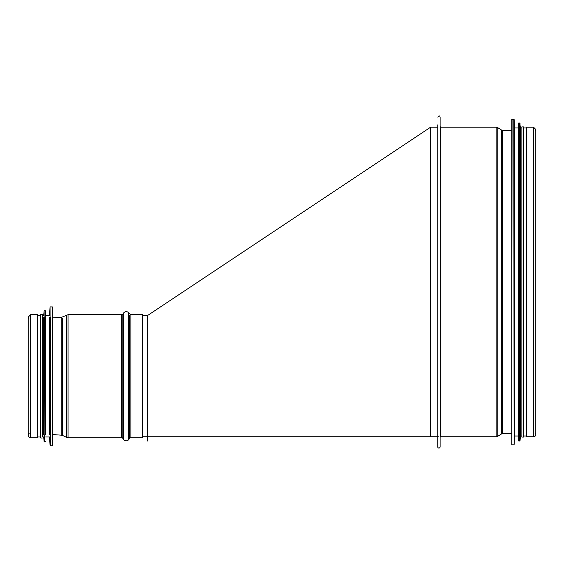 <?xml version="1.0" encoding="UTF-8"?>
<svg xmlns="http://www.w3.org/2000/svg" width="564" height="564" viewBox="0 0 564 564"><rect width="100%" height="100%" fill="white"/><g stroke="black" fill="none" stroke-linecap="round" stroke-linejoin="round"><path stroke-width="0.85" d="M440.879 127.972L440.103 126.414L440.103 117.079L440.103 446.892A1.17 1.17 0 0 1 438.933 448.063A1.17 1.17 0 0 1 437.763 446.892A1.17 1.17 -0 0 0 438.933 448.063A1.17 1.17 -0 0 0 440.103 446.892L440.103 437.558A0.775 0.775 180 0 1 440.879 436.783A0.775 0.775 0 0 0 440.103 437.558M496.123 436.783L440.879 436.783L496.123 436.783A3.109 3.109 -0 0 0 497.779 436.296A3.109 3.109 0 0 1 496.123 436.783L496.123 127.972M501.565 433.906L497.779 436.296L501.565 433.906A1.558 1.558 180 0 1 502.341 433.667A1.558 1.558 0 0 0 501.565 433.906L501.565 130.065L497.779 127.675L497.779 436.296M511.759 433.356L502.341 433.667L511.759 433.356M535.024 432.821A2.256 2.256 0 0 1 533.544 436.783A2.256 2.256 -0 0 0 535.024 432.821M533.544 436.783L526.466 436.783L533.544 436.783L533.544 127.196L535.8 129.452L535.024 131.158M523.427 127.972L526.466 127.972L526.466 127.196L526.466 436.783M437.763 124.863L437.763 446.892M511.759 129.995L511.759 444.559L511.759 119.413L514.107 119.399L514.107 444.58L513.797 119.103M514.107 119.399L514.558 127.972L514.558 436L514.107 444.58M514.558 127.972L518.45 127.972M520.029 123.276L520.029 440.703L520.473 436L520.473 127.972L519.719 122.994L518.45 123.304L518.45 440.667L518.45 436L514.558 436M520.473 127.972L521.876 127.972M521.876 437.093L523.427 437.093L523.427 126.886L521.876 126.886L521.876 437.093L521.876 436L520.473 436M523.427 437.093L523.427 436L526.466 436M438.39 436.783L147.394 436.783L147.394 315.636L142.727 315.636L142.727 314.705L130.904 314.705L130.904 315.636M430.607 436.783L430.607 128.331M129.657 438.334A1.558 1.558 0 0 1 130.904 437.713A1.558 1.558 180 0 0 129.657 438.334L128.726 439.582L129.657 438.334L129.657 315.304M123.742 439.582A3.109 3.109 0 0 0 128.726 439.582A3.109 3.109 0 0 1 123.742 439.582L122.811 438.334L123.742 439.582L123.742 314.395M121.563 437.713A1.558 1.558 0 0 1 122.811 438.334A1.558 1.558 180 0 0 121.563 437.713L68.04 437.713L121.563 437.713L121.563 315.636M66.707 437.417A3.109 3.109 0 0 0 68.04 437.713A3.109 3.109 0 0 1 66.707 437.417L62.357 435.366L66.707 437.417L66.707 316.03M61.814 435.225A1.558 1.558 0 0 1 62.357 435.366A1.558 1.558 180 0 0 61.814 435.225L52.396 434.52L61.814 435.225L61.814 318.131M29.131 433.399A2.411 2.411 0 0 0 30.611 437.713A2.411 2.411 0 0 1 29.131 433.399M37.534 437.713L30.611 437.713L37.534 437.713L37.534 314.705L37.534 315.48L40.728 315.48M142.727 437.713L130.904 437.713L142.727 437.713L142.727 314.705M52.085 434.914L52.396 317.504M52.396 445.497L52.396 306.922L50.048 306.908L50.048 317.504M49.597 434.914L49.597 317.504M45.705 317.504L45.705 315.48L49.597 315.48L50.048 306.908L50.358 445.807L50.358 317.504M45.705 434.914L45.705 310.813L44.126 310.785L44.126 317.504M43.682 434.914L43.682 317.504M44.126 434.914L44.126 441.633L43.682 436.938L42.286 436.938L42.286 315.48L43.682 315.48L44.126 310.785L44.126 441.633L44.436 317.504M42.286 436.938L42.286 314.395L40.728 314.395L40.728 438.024L42.286 438.024M37.534 436.938L40.728 436.938L40.728 438.024M497.779 128.599L497.779 127.675L496.123 127.196L440.879 127.196L440.879 436.783M501.565 130.933L501.565 130.065L502.341 130.305L502.341 433.667M502.341 131.088L502.341 130.305L511.759 130.622M512.07 119.103L511.759 444.559M518.76 122.994L518.45 440.667M519.719 122.994L519.719 440.985L518.76 440.985M30.611 437.713L30.611 314.705L28.2 317.116L28.2 435.302L28.2 317.116L29.131 319.02M130.904 437.713L130.904 314.705L128.726 312.837L128.726 314.395M128.726 439.582L128.726 312.837C127.062 311.194 125.405 311.194 123.742 312.837L122.811 314.085L122.811 315.304M122.811 438.334L122.811 314.085L121.563 314.705L68.04 314.705L68.04 437.713M62.357 435.366L62.357 318.04M50.358 434.914L50.358 445.807L52.085 445.807L52.085 317.504M50.048 434.914L50.048 445.511L49.597 436.938L45.705 436.938M45.395 434.914L45.395 317.504M44.436 434.914L44.436 441.915L45.705 441.605M526.466 127.196L533.544 127.196M535.8 434.527L535.8 129.452L535.8 434.527M440.103 117.079C439.709 115.528 438.926 115.528 437.763 117.079M512.07 444.869L513.797 444.869M147.394 428.421L147.394 441.013L147.394 436.783L142.727 436.783M147.394 315.636L430.607 127.196L437.763 127.196M147.401 435.845L147.394 436.212M147.394 436.585L147.394 428.323M37.534 314.705L30.611 314.705M52.396 317.899L61.814 317.194L68.04 314.705"/></g></svg>
